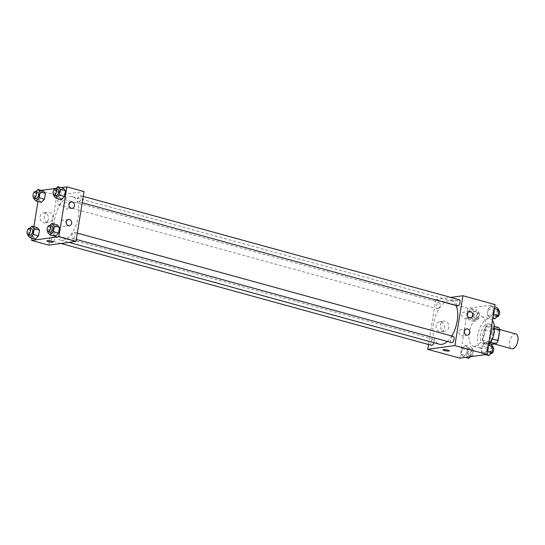 <?xml version="1.0" encoding="UTF-8"?>
<svg xmlns="http://www.w3.org/2000/svg" width="545" height="545" viewBox="0 0 545 545"><rect width="100%" height="100%" fill="white"/><g stroke="black" fill="none" stroke-linecap="round" stroke-linejoin="round"><path stroke-width="0.41" stroke-dasharray="2.73 2.04" d="M515.863 333.928A7.705 3.869 -74.6 0 0 510.093 340.325A7.705 3.869 -74.6 0 0 511.782 348.78M493.348 343.534A7.705 3.869 -74.6 0 0 498.484 336.292A7.705 3.869 -74.6 0 0 496.597 328.628A7.705 3.869 -74.6 0 0 490.827 335.032A7.705 3.869 -74.6 0 0 492.517 343.486A7.705 3.869 -74.6 0 0 493.348 343.534M494.499 328.737L493.402 328.437A9.939 4.994 -74.6 0 0 492.305 325.801L486.583 326.584A9.939 4.994 -74.6 0 0 484.566 329.65L482.863 340.141L489.287 341.906L490.991 331.415A9.939 4.994 -74.6 0 1 493.007 328.349L498.73 327.565M491.12 344.447L490.384 344.549A9.939 4.994 -74.6 0 1 489.287 341.906M493.402 328.437L491.699 338.929L492.326 339.099M490.772 342.301L489.683 342.001L483.96 342.785L490.384 344.549M489.683 342.001A9.939 4.994 -74.6 0 0 491.699 338.929M482.863 340.141A9.939 4.994 -74.6 0 0 483.96 342.785M493.572 333.547A10.273 5.164 105.4 0 1 485.411 344.195A10.273 5.164 105.4 0 1 483.156 332.92A10.273 5.164 105.4 0 1 490.854 324.384A10.273 5.164 105.4 0 1 493.572 333.547M491.433 332.954A10.273 5.164 -74.6 0 0 488.715 323.798A10.273 5.164 -74.6 0 0 481.017 332.334A10.273 5.164 -74.6 0 0 483.272 343.609A10.273 5.164 -74.6 0 0 484.376 343.67A10.273 5.164 -74.6 0 0 491.433 332.954M484.566 329.65L490.991 331.415M492.305 325.801L494.41 326.373M486.583 326.584L493.007 328.349M492.469 320.555A15.41 7.739 -74.6 0 0 490.078 318.845A15.41 7.739 -74.6 0 0 478.53 331.653A15.41 7.739 -74.6 0 0 481.909 348.562A15.41 7.739 -74.6 0 0 483.572 348.657A15.41 7.739 -74.6 0 0 489.846 343.786M475.008 346.307A15.41 7.739 -74.6 0 0 485.282 331.816A15.41 7.739 -74.6 0 0 481.514 316.495A15.41 7.739 -74.6 0 0 469.967 329.296A15.41 7.739 -74.6 0 0 473.346 346.204A15.41 7.739 -74.6 0 0 475.008 346.307M459.796 358.14L467.876 308.286L495.058 304.56M485.397 342.567L487.646 345.067L486.719 350.823L483.531 354.08L481.276 351.573L482.209 345.816L485.397 342.567L487.646 345.067L486.719 350.823L483.531 354.08L481.276 351.573L482.209 345.816L485.397 342.567L488.756 343.486M489.471 317.388L487.223 314.881L488.156 309.124L491.338 305.874L493.593 308.381L492.66 314.138L489.471 317.388L487.223 314.881L488.156 309.124L491.338 305.874L493.593 308.381L492.66 314.138L489.471 317.388L492.83 318.307M469.463 320.133L467.208 317.626L468.141 311.869L471.33 308.62L473.578 311.127L472.651 316.883L469.463 320.133L467.208 317.626L468.141 311.869L471.33 308.62L473.578 311.127L472.651 316.883L469.463 320.133L474.818 321.604L472.563 319.097L473.496 313.341L476.677 310.091L478.932 312.598L477.999 318.355L474.818 321.604M463.522 356.825L461.268 354.318L462.201 348.562L465.382 345.312L467.637 347.812L466.704 353.569L463.522 356.825L461.268 354.318L462.201 348.562L465.382 345.312L467.637 347.812L466.704 353.569L463.522 356.825L465.478 357.363M452.479 300.697A3.209 0.586 -170.8 0 0 455.668 301.215A3.209 0.586 -170.8 0 0 457.35 300.976A3.209 0.586 -170.8 0 0 454.271 299.886A3.209 0.586 -170.8 0 0 451.008 299.948A3.209 0.586 -170.8 0 0 452.479 300.697A3.209 0.586 9.2 0 1 451.008 299.954A3.209 0.586 9.2 0 1 454.271 299.886A3.209 0.586 9.2 0 1 457.35 300.976A3.209 0.586 9.2 0 1 455.668 301.222A3.209 0.586 9.2 0 1 452.479 300.697M428.465 344.501L435.762 299.464L467.876 308.286M435.762 299.464L450.763 297.406M444.495 327.899A5.048 4.271 82.2 0 0 439.604 321.741A5.048 4.271 82.2 0 0 436.061 327.32A5.048 4.271 82.2 0 0 440.973 331.741A5.048 4.271 82.2 0 0 444.495 327.899M448.794 327.307A5.048 4.271 -97.8 0 1 445.272 331.156A5.048 4.271 -97.8 0 1 440.353 326.734A5.048 4.271 -97.8 0 1 443.896 321.148A5.048 4.271 -97.8 0 1 448.794 327.307M449.271 350.83L449.271 350.823A3.209 0.586 -170.8 0 0 447.806 350.081A3.209 0.586 -170.8 0 0 444.618 349.556A3.209 0.586 -170.8 0 0 442.935 349.801L442.935 349.801M461.847 314.588A3.209 2.711 82.2 0 0 464.96 318.505A3.209 2.711 82.2 0 0 467.208 314.956A3.209 2.711 82.2 0 0 464.081 312.149A3.209 2.711 82.2 0 0 461.847 314.588M459.019 332.041A3.209 2.711 82.2 0 0 462.133 335.952A3.209 2.711 82.2 0 0 464.381 332.402A3.209 2.711 82.2 0 0 461.261 329.596A3.209 2.711 82.2 0 0 459.019 332.041M433.888 342.71A3.209 1.615 -74.6 0 0 433.193 339.147A3.209 1.615 -74.6 0 0 432.846 339.126A3.209 1.615 -74.6 0 0 430.707 342.144A3.209 1.615 -74.6 0 0 431.49 345.332M459.142 299.709A3.209 1.615 -74.6 0 0 456.737 302.373A3.209 1.615 -74.6 0 0 457.446 305.902M453.202 336.401A3.209 1.615 -74.6 0 0 450.797 339.065A3.209 1.615 -74.6 0 0 451.498 342.587M437.778 308.668A3.209 1.615 -74.6 0 0 439.917 305.65A3.209 1.615 -74.6 0 0 439.134 302.455A3.209 1.615 -74.6 0 0 436.729 305.118A3.209 1.615 -74.6 0 0 437.431 308.647A3.209 1.615 -74.6 0 0 437.778 308.668M447.343 341.442A22.495 11.302 -74.6 0 0 451.751 335.999M456.063 305.52A22.495 11.302 -74.6 0 0 451.28 300.833A22.495 11.302 -74.6 0 0 434.419 319.527A22.495 11.302 -74.6 0 0 439.359 344.208M62.866 240.195A22.495 11.302 -74.6 0 0 77.867 219.042A22.495 11.302 -74.6 0 0 72.362 196.67A22.495 11.302 -74.6 0 0 55.501 215.364A22.495 11.302 -74.6 0 0 60.441 240.052A22.495 11.302 -74.6 0 0 62.866 240.195M53.928 234.963A3.209 1.615 105.4 0 1 54.275 234.984A3.209 1.615 105.4 0 1 54.977 238.506A3.209 1.615 105.4 0 1 52.572 241.169A3.209 1.615 105.4 0 1 51.789 237.981A3.209 1.615 105.4 0 1 53.928 234.963M78.875 201.759A3.209 1.615 -74.6 0 0 81.014 198.741A3.209 1.615 -74.6 0 0 80.231 195.546A3.209 1.615 -74.6 0 0 77.819 198.216A3.209 1.615 -74.6 0 0 78.528 201.739A3.209 1.615 -74.6 0 0 78.875 201.759M72.928 238.444A3.209 1.615 -74.6 0 0 75.074 235.426A3.209 1.615 -74.6 0 0 74.284 232.238A3.209 1.615 -74.6 0 0 71.879 234.902A3.209 1.615 -74.6 0 0 72.58 238.424A3.209 1.615 -74.6 0 0 72.928 238.444M58.86 204.504A3.209 1.615 -74.6 0 0 61.006 201.487A3.209 1.615 -74.6 0 0 60.216 198.291A3.209 1.615 -74.6 0 0 57.811 200.962A3.209 1.615 -74.6 0 0 58.513 204.484A3.209 1.615 -74.6 0 0 58.86 204.504M48.771 245.148L56.843 195.301L84.032 191.567M37.23 227.612L34.042 230.862L33.116 236.619L35.364 239.126L33.116 236.619L34.042 230.862L37.23 227.612M43.171 190.92L39.989 194.177L39.056 199.933L41.311 202.433L39.056 199.933L39.989 194.177L43.171 190.92M63.186 188.175L59.998 191.431L59.064 197.188L61.319 199.688L59.064 197.188L59.998 191.431L63.186 188.175M37.946 201.514L39.717 190.593L41.216 190.382M56.244 188.325L61.231 187.637M32.005 238.199L33.872 226.693M53.124 233.873L55.379 236.38L53.124 233.873L54.057 228.117L53.124 233.873L47.769 232.402M57.239 224.867L54.057 228.117L57.239 224.867M63.663 205.131A3.209 2.711 82.2 0 0 66.769 209.048A3.209 2.711 82.2 0 0 69.024 205.499A3.209 2.711 82.2 0 0 65.897 202.685A3.209 2.711 82.2 0 0 63.663 205.131M60.836 222.578A3.209 2.711 82.2 0 0 63.949 226.495A3.209 2.711 82.2 0 0 66.197 222.946A3.209 2.711 82.2 0 0 63.077 220.139A3.209 2.711 82.2 0 0 60.836 222.578M43.45 222.769A5.048 4.271 82.2 0 0 44.928 222.871A5.048 4.271 82.2 0 0 48.471 217.291A5.048 4.271 82.2 0 0 43.559 212.87A5.048 4.271 82.2 0 0 39.962 217.578A5.048 4.271 82.2 0 0 43.45 222.769M39.717 190.593L56.843 195.301M60.808 192.331A3.209 0.586 -170.8 0 0 61.306 192.106A3.209 0.586 -170.8 0 0 58.226 191.016A3.209 0.586 -170.8 0 0 54.97 191.077A3.209 0.586 -170.8 0 0 57.205 192.01A3.209 0.586 -170.8 0 0 60.808 192.331A3.209 0.586 9.2 0 1 57.205 192.017A3.209 0.586 9.2 0 1 54.963 191.084A3.209 0.586 9.2 0 1 58.226 191.016A3.209 0.586 9.2 0 1 61.306 192.106A3.209 0.586 9.2 0 1 60.808 192.331M47.742 222.183A5.048 4.271 -97.8 0 1 44.254 216.985A5.048 4.271 -97.8 0 1 47.851 212.278A5.048 4.271 -97.8 0 1 52.77 216.699A5.048 4.271 -97.8 0 1 49.227 222.285A5.048 4.271 -97.8 0 1 47.742 222.183M53.233 241.96L53.233 241.953A3.209 0.586 -170.8 0 0 50.992 241.019A3.209 0.586 -170.8 0 0 47.388 240.706A3.209 0.586 -170.8 0 0 46.89 240.931L46.89 240.931M27.884 234.384L28.694 229.391L29.805 228.253M31.794 228.805A3.209 1.615 -74.6 0 0 29.389 231.468A3.209 1.615 -74.6 0 0 30.098 234.99M27.761 235.147L33.116 236.619M28.694 229.391L34.042 230.862M33.831 197.692L34.635 192.705L35.752 191.567M37.741 192.113A3.209 1.615 -74.6 0 0 35.336 194.783A3.209 1.615 -74.6 0 0 36.038 198.305M33.701 198.462L39.056 199.933M34.635 192.705L39.989 194.177M47.899 231.639L48.703 226.645L49.82 225.507M51.809 226.059A3.209 1.615 -74.6 0 0 49.404 228.723A3.209 1.615 -74.6 0 0 50.106 232.245M48.703 226.645L54.057 228.117M53.839 194.947L54.643 189.96L55.76 188.822M57.75 189.367A3.209 1.615 -74.6 0 0 55.345 192.038A3.209 1.615 -74.6 0 0 56.046 195.56M53.717 195.716L59.064 197.188M54.643 189.96L59.998 191.431M468.87 358.297L466.622 355.79L467.556 350.033L470.737 346.784L472.992 349.284L472.059 355.04L470.458 356.675M469.3 355.653A3.209 1.615 -74.6 0 0 471.439 352.635A3.209 1.615 -74.6 0 0 470.655 349.44A3.209 1.615 -74.6 0 0 468.25 352.111A3.209 1.615 -74.6 0 0 468.952 355.633A3.209 1.615 -74.6 0 0 469.3 355.653M465.382 345.312L470.737 346.784M467.637 347.812L472.992 349.284M466.704 353.569L472.059 355.04M461.268 354.318L466.622 355.79M462.201 348.562L467.556 350.033M471.439 356.239A3.209 1.615 -74.6 0 0 473.585 353.221A3.209 1.615 -74.6 0 0 472.794 350.033A3.209 1.615 -74.6 0 0 470.39 352.697A3.209 1.615 -74.6 0 0 471.098 356.219A3.209 1.615 -74.6 0 0 471.439 356.239M475.24 318.961A3.209 1.615 -74.6 0 0 477.386 315.943A3.209 1.615 -74.6 0 0 476.596 312.755A3.209 1.615 -74.6 0 0 474.191 315.419A3.209 1.615 -74.6 0 0 474.899 318.941A3.209 1.615 -74.6 0 0 475.24 318.961M471.33 308.62L476.677 310.091M473.578 311.127L478.932 312.598M472.651 316.883L477.999 318.355M467.208 317.626L472.563 319.097M468.141 311.869L473.496 313.341M477.386 319.554A3.209 1.615 -74.6 0 0 479.525 316.536A3.209 1.615 -74.6 0 0 478.742 313.341A3.209 1.615 -74.6 0 0 476.33 316.011A3.209 1.615 -74.6 0 0 477.038 319.534A3.209 1.615 -74.6 0 0 477.386 319.554M488.885 355.551L486.631 353.044L487.564 347.288L490.745 344.038M489.308 352.908A3.209 1.615 -74.6 0 0 491.454 349.89A3.209 1.615 -74.6 0 0 490.663 346.695A3.209 1.615 -74.6 0 0 488.259 349.365A3.209 1.615 -74.6 0 0 488.967 352.887A3.209 1.615 -74.6 0 0 489.308 352.908M487.646 345.067L488.463 345.292M486.719 350.823L487.53 351.048M483.531 354.08L485.486 354.618M481.276 351.573L486.631 353.044M482.209 345.816L487.564 347.288M492.878 347.308A3.209 1.615 -74.6 0 0 492.809 347.288A3.209 1.615 -74.6 0 0 490.398 349.951A3.209 1.615 -74.6 0 0 491.106 353.473M494.826 318.859L492.571 316.352L493.504 310.596L496.693 307.346M495.255 316.216A3.209 1.615 -74.6 0 0 497.394 313.198A3.209 1.615 -74.6 0 0 496.611 310.01A3.209 1.615 -74.6 0 0 494.206 312.673A3.209 1.615 -74.6 0 0 494.908 316.195A3.209 1.615 -74.6 0 0 495.255 316.216M491.338 305.874L494.697 306.801M493.593 308.381L494.404 308.606M492.66 314.138L493.47 314.363M487.223 314.881L492.571 316.352M488.156 309.124L493.504 310.596M498.818 310.616A3.209 1.615 -74.6 0 0 498.75 310.596A3.209 1.615 -74.6 0 0 496.345 313.266A3.209 1.615 -74.6 0 0 497.047 316.788M499.642 329.466L496.597 328.628M494.39 343.997L492.517 343.486M483.272 343.609L485.411 344.195M488.715 323.798L490.854 324.384M473.346 346.204L481.909 348.562M481.514 316.495L490.078 318.845M440.973 331.741L445.272 331.156M439.604 321.741L443.896 321.148M469.524 311.399L464.081 312.149M470.396 317.762L464.96 318.505M466.697 328.846L461.261 329.596M467.569 335.209L462.133 335.952M60.441 240.052L68.929 242.382M72.362 196.67L451.28 300.833M433.193 339.147L54.275 234.984M60.958 243.479L52.572 241.169M78.528 201.739L82.22 202.754M80.231 195.546L83.256 196.377M72.58 238.424L76.28 239.439M74.284 232.238L77.308 233.069M58.513 204.484L437.431 308.647M60.216 198.291L439.134 302.455M71.341 201.943L65.897 202.685M72.213 208.299L66.769 209.048M68.513 219.39L63.077 220.139M69.385 225.753L63.949 226.495M44.928 222.871L49.227 222.285M43.559 212.87L47.851 212.278M468.952 355.633L471.098 356.219M470.655 349.44L472.794 350.033M474.899 318.941L477.038 319.534M476.596 312.755L478.742 313.341M488.967 352.887L490.956 353.433M490.663 346.695L492.809 347.288M494.908 316.195L496.897 316.747M496.611 310.01L498.75 310.596"/><path stroke-width="0.82" d="M494.39 343.997L511.782 348.78A7.705 3.869 -74.6 0 0 512.613 348.827A7.705 3.869 -74.6 0 0 517.75 341.586A7.705 3.869 -74.6 0 0 515.863 333.928L499.642 329.466M494.499 328.737L499.826 330.202A9.939 4.994 -74.6 0 0 498.73 327.565L494.41 326.373M499.826 330.202L498.123 340.693A9.939 4.994 -74.6 0 1 496.107 343.766L491.12 344.447M492.326 339.099L498.123 340.693M490.772 342.301L496.107 343.766M489.846 343.786A15.41 7.739 -74.6 0 0 492.469 320.555M450.763 297.406L462.95 295.731L495.058 304.56L486.985 354.407L459.796 358.14L427.689 349.311L428.465 344.501M447.806 350.081A3.209 0.586 9.2 0 1 449.271 350.83A3.209 0.586 9.2 0 1 446.014 350.891A3.209 0.586 9.2 0 1 442.935 349.801A3.209 0.586 9.2 0 1 444.618 349.556A3.209 0.586 9.2 0 1 447.806 350.081M462.95 295.731L454.877 345.584L486.985 354.407M454.877 345.584L427.689 349.311M442.935 349.801A3.209 0.586 -170.8 0 0 446.014 350.891A3.209 0.586 -170.8 0 0 449.271 350.823M467.283 313.845A3.209 2.711 -97.8 0 1 469.524 311.399A3.209 2.711 -97.8 0 1 472.644 314.213A3.209 2.711 -97.8 0 1 470.396 317.762A3.209 2.711 -97.8 0 1 467.283 313.845M464.456 331.292A3.209 2.711 -97.8 0 1 466.697 328.846A3.209 2.711 -97.8 0 1 469.817 331.66A3.209 2.711 -97.8 0 1 467.569 335.209A3.209 2.711 -97.8 0 1 464.456 331.292M60.958 243.479L431.49 345.332A3.209 1.615 -74.6 0 0 433.888 342.71M82.22 202.754L457.446 305.902A3.209 1.615 -74.6 0 0 457.786 305.922A3.209 1.615 -74.6 0 0 459.932 302.904A3.209 1.615 -74.6 0 0 459.142 299.709L83.256 196.377M76.28 239.439L451.498 342.587A3.209 1.615 -74.6 0 0 451.846 342.607A3.209 1.615 -74.6 0 0 453.985 339.59A3.209 1.615 -74.6 0 0 453.202 336.401L77.308 233.069M68.929 242.382L439.359 344.208A22.495 11.302 -74.6 0 0 441.784 344.358A22.495 11.302 -74.6 0 0 447.343 341.442M451.751 335.999A22.495 11.302 -74.6 0 0 456.063 305.52M75.959 241.421L84.032 191.567L66.906 186.86L58.833 236.714L75.959 241.421L48.771 245.148L31.644 240.44L32.005 238.199M72.281 202.004A3.209 2.711 -97.8 0 1 74.495 205.308A3.209 2.711 -97.8 0 1 72.213 208.299A3.209 2.711 -97.8 0 1 69.099 204.389A3.209 2.711 -97.8 0 1 71.341 201.943A3.209 2.711 -97.8 0 1 72.281 202.004M68.445 225.684A3.209 2.711 -97.8 0 1 66.272 221.835A3.209 2.711 -97.8 0 1 68.513 219.39A3.209 2.711 -97.8 0 1 71.633 222.203A3.209 2.711 -97.8 0 1 69.385 225.753A3.209 2.711 -97.8 0 1 68.445 225.684M37.23 227.612L39.485 230.119L37.23 227.612L31.876 226.141L34.131 228.648L33.197 234.404L30.016 237.654L27.761 235.147L27.884 234.384M38.552 235.876L39.485 230.119L38.552 235.876L35.364 239.126L38.552 235.876L33.197 234.404M43.171 190.92L45.426 193.427L43.171 190.92L37.823 189.449L40.071 191.956L39.138 197.712L35.956 200.962L33.701 198.462L33.831 197.692M44.492 199.184L45.426 193.427L44.492 199.184L41.311 202.433L44.492 199.184L39.138 197.712M63.186 188.175L65.434 190.682L63.186 188.175L57.831 186.703L60.086 189.21L59.153 194.967L55.965 198.216L53.717 195.716L53.839 194.947M64.501 196.438L65.434 190.682L64.501 196.438L61.319 199.688L64.501 196.438L59.153 194.967M58.833 236.714L31.644 240.44M41.216 190.382L56.244 188.325M61.231 187.637L66.906 186.86M33.872 226.693L37.946 201.514M55.379 236.38L58.56 233.131L59.494 227.374L57.239 224.867L59.494 227.374L58.56 233.131L55.379 236.38L50.024 234.909L47.769 232.402L47.899 231.639M47.388 240.706A3.209 0.586 9.2 0 1 50.992 241.026A3.209 0.586 9.2 0 1 53.233 241.96A3.209 0.586 9.2 0 1 49.97 242.021A3.209 0.586 9.2 0 1 46.89 240.931A3.209 0.586 9.2 0 1 47.388 240.706M46.89 240.931A3.209 0.586 -170.8 0 0 49.97 242.021A3.209 0.586 -170.8 0 0 53.233 241.953M29.805 228.253L31.876 226.141M27.952 234.404L30.098 234.99A3.209 1.615 -74.6 0 0 30.438 235.011A3.209 1.615 -74.6 0 0 32.584 231.993A3.209 1.615 -74.6 0 0 31.794 228.805L29.655 228.212A3.209 1.615 -74.6 0 0 27.25 230.882A3.209 1.615 -74.6 0 0 27.952 234.404A3.209 1.615 -74.6 0 0 28.299 234.425A3.209 1.615 -74.6 0 0 30.438 231.407A3.209 1.615 -74.6 0 0 29.655 228.212M34.131 228.648L39.485 230.119M30.016 237.654L35.364 239.126M35.752 191.567L37.823 189.449M33.899 197.712L36.038 198.305A3.209 1.615 -74.6 0 0 36.386 198.326A3.209 1.615 -74.6 0 0 38.525 195.308A3.209 1.615 -74.6 0 0 37.741 192.113L35.595 191.527A3.209 1.615 -74.6 0 0 33.191 194.19A3.209 1.615 -74.6 0 0 33.899 197.712A3.209 1.615 -74.6 0 0 34.24 197.733A3.209 1.615 -74.6 0 0 36.386 194.715A3.209 1.615 -74.6 0 0 35.595 191.527M40.071 191.956L45.426 193.427M35.956 200.962L41.311 202.433M49.82 225.507L51.891 223.396L54.139 225.903L53.206 231.659L50.024 234.909M47.967 231.659L50.106 232.245A3.209 1.615 -74.6 0 0 50.453 232.265A3.209 1.615 -74.6 0 0 52.593 229.247A3.209 1.615 -74.6 0 0 51.809 226.059L49.663 225.466A3.209 1.615 -74.6 0 0 47.258 228.137A3.209 1.615 -74.6 0 0 47.967 231.659A3.209 1.615 -74.6 0 0 48.307 231.679A3.209 1.615 -74.6 0 0 50.453 228.662A3.209 1.615 -74.6 0 0 49.663 225.466M51.891 223.396L57.239 224.867M54.139 225.903L59.494 227.374M53.206 231.659L58.56 233.131M55.76 188.822L57.831 186.703M53.907 194.967L56.046 195.56A3.209 1.615 -74.6 0 0 56.394 195.58A3.209 1.615 -74.6 0 0 58.533 192.562A3.209 1.615 -74.6 0 0 57.75 189.367L55.61 188.781A3.209 1.615 -74.6 0 0 53.206 191.445A3.209 1.615 -74.6 0 0 53.907 194.967A3.209 1.615 -74.6 0 0 54.255 194.987A3.209 1.615 -74.6 0 0 56.394 191.969A3.209 1.615 -74.6 0 0 55.61 188.781M60.086 189.21L65.434 190.682M55.965 198.216L61.319 199.688M470.458 356.675L468.87 358.297L465.478 357.363M488.756 343.486L490.745 344.038L493 346.538L492.067 352.295L488.885 355.551L485.486 354.618M488.463 345.292L493 346.538M487.53 351.048L492.067 352.295M490.956 353.433L491.106 353.473A3.209 1.615 -74.6 0 0 491.454 353.494A3.209 1.615 -74.6 0 0 493.579 350.551A3.209 1.615 -74.6 0 0 492.878 347.308M494.697 306.801L496.693 307.346L498.941 309.853L498.007 315.609L494.826 318.859L492.83 318.307M494.404 308.606L498.941 309.853M493.47 314.363L498.007 315.609M496.897 316.747L497.047 316.788A3.209 1.615 -74.6 0 0 497.394 316.809A3.209 1.615 -74.6 0 0 499.52 313.859A3.209 1.615 -74.6 0 0 498.818 310.616"/></g></svg>
